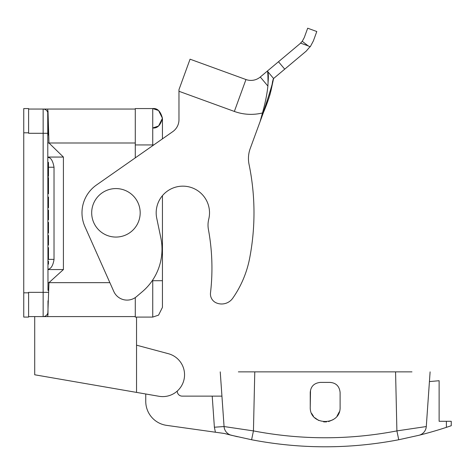 <?xml version="1.0" encoding="UTF-8"?>
<svg xmlns="http://www.w3.org/2000/svg" width="475" height="475" viewBox="0 0 475 475"><rect width="100%" height="100%" fill="white"/><g stroke="black" fill="none" stroke-linecap="round" stroke-linejoin="round"><path stroke-width="0.71" d="M135.28 316.255L135.28 297.576L135.28 317.08L152.736 317.08L158.555 315.139L162.438 307.378L162.438 195.658M47.993 142.993L135.28 142.993L135.28 109.393L135.28 157.86M47.993 290.409L47.726 109.048L135.28 109.048L43.201 109.048M28.601 292.832L23.75 292.832L23.75 317.08L28.601 317.08L28.601 292.345L43.148 292.345L43.148 109.048A4.851 4.851 0 0 1 47.993 113.899L47.993 135.232M47.993 157.059L63.413 157.059L63.413 269.557L48.967 282.649L47.726 316.593L135.28 316.593L47.726 316.593L47.993 311.742A4.851 4.851 0 0 1 43.148 316.593L43.148 292.345L47.993 292.345M47.571 316.593L28.601 316.593M23.75 292.832L23.75 108.567L28.601 108.567L28.601 133.297L47.993 133.297M46.544 109.048L28.601 109.048M47.993 261.238L48.48 261.238L47.999 261.345M47.993 264.118L48.48 264.118L48.48 261.345M48.48 264.118L47.999 264.225M47.993 247.594L48.48 247.594L48.48 258.786L47.993 258.786M47.993 222.336L48.48 222.336L48.48 232.388L47.999 232.376M47.993 232.839L48.48 232.839L47.999 232.946M48.48 232.839L48.48 232.388L47.993 232.388M48.48 202.457L48.48 204.856M47.993 199.951L48.48 199.951L48.48 207.729L47.993 207.729M47.993 197.078L48.48 197.078L47.999 197.184M48.48 199.951L48.48 197.184M47.999 200.058L48.48 200.254L47.993 200.254M47.993 166.672L48.48 166.672L47.993 166.773M47.993 171.962L48.48 171.962L48.48 166.773M48.48 171.962L47.993 172.063M47.993 173.173L48.48 173.173L48.48 172.063M48.48 173.173L47.993 173.274M47.993 176.243L48.48 176.243L48.48 173.274M48.48 176.243L47.999 176.344L48.48 176.35M48.48 162.385L47.999 162.492M47.993 165.46L48.48 165.46L48.48 162.492M48.48 165.46L47.993 165.561M48.48 166.672L48.48 165.561M47.993 235.446L48.48 235.446L47.999 235.553M47.993 245.035L48.48 245.035L47.999 245.142M48.48 245.035L48.48 238.426L47.999 238.426M47.993 242.161L48.48 242.161M48.48 238.426L48.48 235.553M47.993 210.188L48.48 210.188L47.999 210.288M47.993 219.777L48.48 219.777L47.999 219.883M48.48 219.777L48.48 213.168L47.999 213.168M47.993 216.897L48.48 216.897M48.48 213.168L48.48 210.288M47.993 177.573L48.48 177.573L47.999 177.466M48.48 177.573L48.48 184.181L47.999 184.181M47.993 180.447L48.48 180.447M48.48 184.181L48.48 187.162L47.999 187.162M47.993 193.77L48.48 193.77L47.999 193.877M48.48 193.77L48.48 187.162M47.993 190.891L48.48 190.891M47.993 259.374L54.025 259.374L54.025 167.242C52.998 161.447 51.264 158.211 48.83 157.54L47.993 157.54M54.043 259.374C53.141 264.967 51.407 268.203 48.854 269.07L47.993 269.07L48.86 269.07M63.413 269.557L47.993 269.557M47.993 314.771L47.993 300.835M47.993 124.812L47.993 110.871L48.967 142.993L63.413 157.059M109.867 282.649L47.993 282.649M268.06 83.149L267.894 74.522M310.027 46.71L306.197 51.146L273.576 78.518L271.148 89.953C269.562 96.591 266.968 104.185 263.346 112.741L250.206 148.562A29.094 29.094 0 0 0 249.048 164.38A240.029 240.029 0 0 1 249.648 258.257A104.257 104.257 0 0 1 232.78 298.175A13.579 13.579 0 0 1 216.368 302.919A9.696 9.696 0 0 1 210.502 292.855A213.364 213.364 0 0 0 208.418 229.478A24.243 24.243 0 0 1 208.733 219.248A26.671 26.671 0 0 0 183.35 186.158A26.671 26.671 0 0 0 156.744 218.274L160.817 237.785A55.765 55.765 0 0 1 142.334 291.692L136.503 296.643A14.547 14.547 0 0 1 113.798 291.478L84.924 226.628A33.945 33.945 0 0 1 96.472 185.007L172.763 131.64A14.547 14.547 0 0 0 178.968 119.718L178.968 89.656L190.059 59.191L245.961 79.533L190.059 59.191M272.715 80.798L272.092 84.502A34.271 1.36 108.7 0 1 260.282 120.87L262.479 112.961C265.299 102.832 267.098 93.866 267.888 86.064L268.102 81.949C267.977 74.759 267.728 71.143 267.342 71.09A39.639 5.682 103.7 0 1 267.377 71.125A39.639 5.682 103.7 0 1 267.377 71.131A39.639 5.682 103.7 0 1 268.102 81.949M262.479 112.961A48.492 48.492 0 0 1 234.353 111.435L245.961 79.533A14.547 14.547 0 0 0 260.288 77.009L299.962 43.718L302.254 41.295L308.133 45.861L310.24 46.805L313.393 40.874L316.795 31.522L313.393 40.88L310.24 46.805M272.905 79.942L273.576 78.518L267.401 71.155M234.353 111.435L178.968 91.277L178.968 89.656M178.968 119.718A14.547 14.547 0 0 1 172.763 131.64L162.438 138.86L162.438 118.263L158.555 110.503L152.736 108.567C157.32 108.015 160.556 111.245 162.438 118.263C160.556 125.281 157.32 128.511 152.736 127.959L158.555 126.023L162.438 118.263L158.555 110.503L152.736 108.567L135.28 108.567L135.28 109.393M216.368 302.919A13.579 13.579 0 0 0 232.78 298.175M263.346 112.741L260.282 120.87M271.148 89.953L269.824 95.202M268.993 97.826L265.976 105.99M300.622 43.13L308.133 45.861L302.254 41.295L304.279 37.555L307.681 28.209L304.279 37.555M307.681 28.209L316.795 31.522M91.687 212.824A24.243 24.243 0 0 0 128.054 233.819A24.243 24.243 0 0 0 128.054 191.823A24.243 24.243 0 0 0 91.687 212.824M159.006 396.287A21.82 21.82 0 0 0 184.039 379.472A21.82 21.82 0 0 0 168.376 353.703L136.539 345.177L136.539 392.397L159.006 396.287M136.539 392.397L34.711 374.781L34.711 316.593M136.539 317.08L136.539 345.177M177.276 391.05L177.276 391.269A4.851 4.851 -174.1 0 0 182.121 396.12L212.212 396.12L214.385 427.221L215.407 432.22L224.544 433.503L237.411 436.727M215.407 432.22L166.624 425.363A24.243 24.243 -174.1 0 1 145.754 401.357L145.754 393.995M395.782 371.872L254.558 371.872M411.973 371.872L394.992 371.872L411.973 371.872M255.354 371.872L238.373 371.872L255.354 371.872M220.24 371.872L224.063 426.544L221.932 396.12L212.212 396.12M310.24 407.027L310.24 392.481C310.715 386.442 314.076 383.082 320.322 382.399L330.024 382.399C336.057 382.874 339.423 386.234 340.106 392.481L340.106 407.027C340.925 426.271 309.427 426.301 310.24 407.027L310.502 390.575M429.43 381.573L439.126 380.724L439.126 421.295L451.25 421.295L451.25 425.725L446.399 427.352A387.748 387.748 -174.1 0 1 418.956 435.278A9.696 9.696 -170.3 0 0 426.17 427.506A9.696 9.696 9.7 0 1 418.956 435.278A9.696 9.696 9.7 0 0 426.283 426.544L396.898 430.902C349.083 440.052 301.263 440.052 253.442 430.902L224.063 426.544L221.932 396.12M398.739 439.749C349.695 449.142 300.651 449.142 251.602 439.749C300.651 449.142 349.695 449.142 398.739 439.749L418.956 435.278L398.739 439.749L396.898 430.902L395.568 371.872M254.778 371.872L253.442 430.902L251.602 439.749L231.39 435.278A9.696 9.696 -178.2 0 1 224.063 426.544L214.385 427.221M231.39 435.278L224.544 433.509M426.283 426.544L430.107 371.872M330.024 382.399L331.894 382.654M339.981 391.548L340.1 392.439M339.316 411.819L337.084 416.011M333.123 419.668L328.569 421.58M326.539 421.901L323.617 421.883M318.725 420.488L314.741 417.703M313.494 416.326L311.725 413.529M319.325 382.535L320.322 382.399M28.601 132.81L23.75 132.81M48.48 242.268L47.999 242.268M47.993 238.325L48.48 238.325M48.48 217.004L47.999 217.004M47.993 213.061L48.48 213.061M48.48 180.34L47.999 180.34M47.993 184.282L48.48 184.282M48.48 187.055L47.999 187.055M48.48 190.998L47.999 190.998M54.025 167.242L48.48 167.242M260.288 77.009L267.888 86.064M284.721 69.166L278.487 61.738M446.399 421.295L446.399 427.352M152.736 145.647L152.736 144.934L135.28 144.934M153.757 144.934L152.736 144.934L152.736 108.567M152.736 279.965L152.736 280.707L162.438 280.707L152.736 280.707L152.736 317.08M152.736 280.707L152.237 280.707M47.993 232.987L48.48 232.987"/></g></svg>
